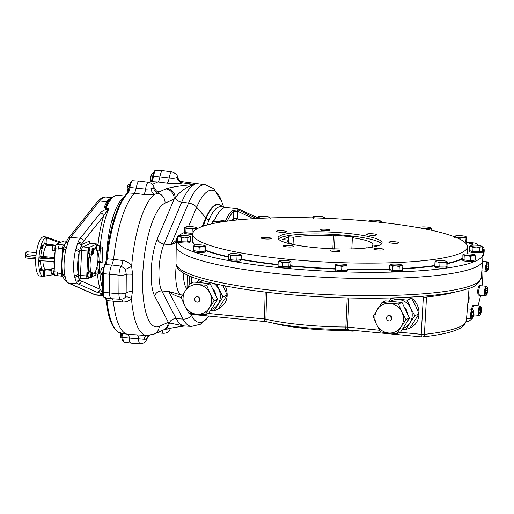 <?xml version="1.0" encoding="UTF-8"?>
<svg xmlns="http://www.w3.org/2000/svg" width="514" height="514" viewBox="0 0 514 514"><rect width="100%" height="100%" fill="white"/><g stroke="black" fill="none" stroke-linecap="round" stroke-linejoin="round"><path stroke-width="0.77" d="M51.246 269.522L45.54 268.963L43.606 270.672L44.802 270.634L44.538 276.134L43.337 276.326A19.731 5.898 -84.4 0 1 43.015 276.326L39.938 276.024A19.731 5.898 -84.4 0 1 35.749 259.095A19.731 5.898 -84.4 0 1 43.786 236.755L46.858 237.057A19.731 5.898 -84.4 0 1 48.29 237.847M43.015 276.326A19.731 5.898 -84.4 0 1 38.762 261.555L38.968 257.199A19.731 5.898 -84.4 0 1 45.161 237.661L46.35 237.77L46.087 243.27L44.898 243.315L46.658 245.332L52.556 245.91M57.78 275.6L54.998 275.324A4.106 1.227 -84.4 0 1 54.124 271.803L55.21 248.77A4.106 1.227 -84.4 0 1 56.675 244.156L60.973 242.255L46.485 237.063L45.296 237.596M46.485 237.063L46.53 237.05A19.731 5.898 -84.4 0 1 46.858 237.057M67.816 242.46A3.155 1.915 30.2 0 0 65.561 243.083L66.075 242.081A3.155 2.255 24.2 0 1 68.561 240.963L65.837 249.566A3.155 1.144 -167.4 0 0 63.505 250.157L63.749 248.763A3.155 1.516 6.2 0 1 66.197 247.562M66.672 281.113A3.155 2.788 149.6 0 1 64.591 279.841L67.649 282.764A3.155 3 113.8 0 0 68.523 282.989A23.991 7.177 -84.4 0 1 66.672 281.113L66.043 280.098A3.155 2.512 145.3 0 1 64.154 279.16L64.591 279.841M63.749 248.911A3.155 1.516 6.2 0 1 63.749 248.763L64.43 244.857A1.895 1.78 66.1 0 1 63.575 244.992L64.79 244.452M55.21 248.77L58.512 249.091L58.551 248.159A3.155 0.944 -84.4 0 1 59.675 244.613L56.675 244.156M60.973 242.255L63.909 240.957A4.106 1.227 -84.4 0 1 64.121 240.918L66.518 241.15M102.999 293.796L96.709 292.119L78.115 283.927A23.991 7.177 -84.4 0 1 76.265 282.051L74.247 275.549A3.155 1.998 -9.3 0 0 78.154 273.827L78.25 275.356C78.475 277.714 78.88 279.025 79.471 279.288L82.793 278.196M75.43 250.504L78.154 241.901A3.155 2.255 24.2 0 1 81.546 244.606L79.175 252.078L78.154 273.827A20.836 6.232 -84.4 0 1 79.175 252.078A3.155 1.144 12.6 0 0 75.43 250.504A23.991 7.177 -84.4 0 0 74.247 275.549M63.505 250.157C61.776 258.336 61.423 265.982 62.445 273.101A3.155 1.998 170.7 0 0 64.655 274.611L66.043 280.098M100.442 212.918C101.611 211.357 103.796 210.053 106.996 209.005A3.155 1.285 76.5 0 1 107.689 209.853L103.552 216.105A3.155 2.737 38.5 0 0 100.442 212.918L80.268 238.265L70.675 237.327L99.594 200.993A49.248 14.726 -84.4 0 1 106.18 197.08C103.789 196.432 100.808 198.044 97.236 201.918A3.155 2.737 38.5 0 1 99.594 200.993L106.79 201.7L104.258 207.11L105.601 208.864A1.895 0.565 95.6 0 0 105.788 208.536L105.614 206.551A1.895 1.728 9.6 0 1 104.258 207.11M102.37 295.428L100.166 293.899A1.895 1.883 156 0 1 101.464 294.657L101.766 293.835L102.485 293.905M102.466 293.745L100.166 293.899M58.21 275.742A3.155 0.944 -84.4 0 1 58.05 275.767L61.943 276.153L62.862 276.648L62.58 273.795M63.479 247.568A2.621 0.784 95.6 0 0 63.929 247.215M59.656 242.807L46.35 237.77M76.265 282.051A3.155 2.788 -30.4 0 0 79.901 279.475A20.836 6.232 -84.4 0 0 81.514 281.107A3.155 3 -66.2 0 1 78.115 283.927L68.523 282.989L95.174 294.728A49.248 14.726 -84.4 0 0 96.581 295.1L94.3 294.496A3.155 3 -66.2 0 0 95.174 294.728L101.978 295.389M75.866 281.062A3.155 2.769 -10.6 0 0 79.471 279.288A1.895 1.78 66.1 0 1 80.441 278.138L81.135 278.029A3.155 0.944 -84.4 0 1 80.46 275.324L81.636 250.421A3.155 0.944 -84.4 0 1 82.76 246.874A1.895 1.78 66.1 0 1 81.077 245.242A3.155 2.165 11.4 0 0 77.64 243.424M74.671 277.2A3.155 2.05 -21.4 0 0 78.25 275.356L86.757 275.941A3.155 0.944 95.6 0 0 87.425 278.646A3.155 0.944 95.6 0 0 87.592 278.62L90.625 277.277M76.021 248.525A3.155 1.259 22.5 0 1 79.426 250.446L87.933 251.031L86.757 275.941M64.848 276.243A3.155 2.307 178.2 0 1 62.56 274.11L62.567 274.727M100.031 261.118L97.776 262.05M97.487 251.43A5.056 1.51 -84.4 0 1 97.981 258.471M100.455 248.68L102.89 247.016A52.087 15.581 -84.4 0 0 102.157 262.635L99.87 261.131M96.664 268.867L96.709 267.974M97.448 252.329L97.519 250.806M106.424 258.176A52.087 15.581 -84.4 0 1 123.649 197.646M92.025 276.654L95.411 275.157A3.155 0.944 95.6 0 0 96.163 273.891M97.705 245.75A3.155 0.944 95.6 0 0 97.043 243.996A3.155 0.944 95.6 0 0 96.876 244.028L89.057 247.491A3.155 0.944 95.6 0 0 87.933 251.031M95.591 249.014A2.621 0.784 -84.4 0 1 96.664 245.551L97.416 245.628A2.621 0.784 -84.4 0 1 97.615 245.737M96.028 273.878A2.621 0.784 -84.4 0 1 95.816 273.956L95.064 273.878A2.621 0.784 -84.4 0 1 94.57 272.96M89.86 253.98A2.621 0.784 -84.4 0 1 89.642 254.051L88.896 253.98A2.621 0.784 -84.4 0 1 88.369 251.295A2.621 0.784 -84.4 0 1 89.404 248.763L90.156 248.84A2.621 0.784 -84.4 0 1 90.355 248.956M88.768 277.091A2.621 0.784 -84.4 0 1 88.556 277.168L87.804 277.091A2.621 0.784 -84.4 0 1 87.258 274.63A2.621 0.784 -84.4 0 1 88.183 271.9A2.621 0.784 -84.4 0 1 88.312 271.88L89.063 271.951A2.621 0.784 -84.4 0 1 89.263 272.067M106.97 253.325A2.525 0.758 95.6 0 0 106.642 256.139M115.007 216.221L113.748 216.098A2.525 0.758 95.6 0 0 112.855 217.775A2.525 0.758 95.6 0 0 112.862 220.615A2.525 0.758 95.6 0 0 113.253 221.123L113.453 221.142M105.601 208.864L108.788 208.832L107.689 209.853M96.709 292.119A3.155 3 -66.2 0 0 100.102 289.292L102.389 292.286M96.375 249.675A2.621 0.784 -84.4 0 1 96.581 246.964A2.621 0.784 -84.4 0 1 97.416 245.628M95.816 273.956A2.621 0.784 -84.4 0 1 95.251 271.874M89.642 254.051A2.621 0.784 -84.4 0 1 89.121 251.372A2.621 0.784 -84.4 0 1 90.156 248.84M88.556 277.168A2.621 0.784 -84.4 0 1 88.01 274.701A2.621 0.784 -84.4 0 1 88.928 271.977A2.621 0.784 -84.4 0 1 89.063 271.951M111.461 197.909L109.816 199.4A49.8 14.893 95.6 0 0 108.043 201.321L105.614 206.551A51.529 15.414 -84.4 0 1 111.461 197.909C113.98 195.86 116.106 195.012 117.847 195.371A52.087 15.581 -84.4 0 0 105.788 208.536L108.788 208.832A52.087 15.581 -84.4 0 0 100.262 246.058M101.566 294.843L101.92 295.312A51.529 15.414 -84.4 0 1 101.464 294.657L101.554 294.818M58.05 275.767A3.155 0.944 -84.4 0 1 57.382 273.062L57.42 272.124L54.124 271.803M44.538 276.134L54.368 274.527M100.564 246.457A2.21 0.662 95.6 0 0 99.517 248.294A2.21 0.662 95.6 0 0 100.057 250.703A2.21 0.662 95.6 0 0 100.159 250.633A2.21 0.662 95.6 0 0 100.815 248.59A2.21 0.662 95.6 0 0 100.564 246.457L100.326 246.135A2.525 0.758 95.6 0 0 100.102 245.981L97.403 245.718A2.525 0.758 95.6 0 0 97.275 245.743A2.525 0.758 95.6 0 0 96.414 249.727M95.283 271.816A2.525 0.758 95.6 0 0 95.822 273.859L98.521 274.123A2.525 0.758 95.6 0 0 98.772 274.02L99.067 273.75A2.21 0.662 95.6 0 0 99.722 271.707A2.21 0.662 95.6 0 0 99.478 269.574A2.21 0.662 95.6 0 0 98.38 271.945A2.21 0.662 95.6 0 0 99.067 273.75M93.31 249.669L93.066 249.348A2.525 0.758 95.6 0 0 92.841 249.194L90.143 248.93A2.525 0.758 95.6 0 0 89.115 251.789A2.525 0.758 95.6 0 0 89.654 253.961L92.353 254.224A2.525 0.758 95.6 0 0 92.597 254.122L92.899 253.845A2.21 0.662 95.6 0 0 93.58 251.436A2.21 0.662 95.6 0 0 93.31 249.669A2.21 0.662 95.6 0 0 92.237 251.674A2.21 0.662 95.6 0 0 92.899 253.845M92.218 272.786L91.974 272.459A2.525 0.758 95.6 0 0 91.755 272.311L89.057 272.047A2.525 0.758 95.6 0 0 88.055 274.482A2.525 0.758 95.6 0 0 88.562 277.072L91.261 277.335A2.525 0.758 95.6 0 0 91.389 277.316A2.525 0.758 95.6 0 0 91.511 277.232L91.807 276.962A2.21 0.662 95.6 0 0 92.462 274.919A2.21 0.662 95.6 0 0 92.218 272.786A2.21 0.662 95.6 0 0 91.91 272.671A2.21 0.662 95.6 0 0 91.119 275.318A2.21 0.662 95.6 0 0 91.807 276.962M91.106 272.247A12.625 3.778 -84.4 0 1 90.123 263.232A12.625 3.778 -84.4 0 1 91.608 254.154M93.477 250.061A12.625 3.778 -84.4 0 1 95.263 248.93A12.625 3.778 -84.4 0 1 97.788 261.864A12.625 3.778 -84.4 0 1 92.803 274.065A12.625 3.778 -84.4 0 1 92.494 273.994M52.91 250.324A2.525 0.758 -84.4 0 1 52.781 250.35A2.525 0.758 -84.4 0 1 52.556 250.196A2.525 0.758 -84.4 0 1 52.274 247.761A2.525 0.758 -84.4 0 1 53.026 245.422A2.525 0.758 -84.4 0 1 53.141 245.345A2.525 0.758 -84.4 0 1 53.27 245.319L55.763 245.563A2.621 0.784 95.6 0 0 54.979 247.716A2.621 0.784 95.6 0 0 55.133 250.376M54.773 258.105L53.752 258.985L54.214 258.902M54.516 258.696A0.944 0.893 66.1 0 1 54.42 258.69L39.867 258.201L38.987 257.488M54.24 269.368A2.621 0.784 95.6 0 0 53.822 271.572A2.621 0.784 95.6 0 0 54.195 273.724M38.807 261.285L39.751 260.688L53.636 261.478L54.568 262.468M40.368 269.702A1.658 0.495 -84.4 0 1 41.043 267.826A1.658 0.495 -84.4 0 1 41.371 269.522A1.658 0.495 -84.4 0 1 40.715 271.129A1.658 0.495 -84.4 0 1 40.368 269.702M39.289 260.771L39.751 260.688M43.337 276.326L43.606 270.672A14.045 4.202 -84.4 0 1 40.535 260.771A0.944 0.893 66.1 0 1 40.535 260.733M39.867 258.201L41.595 257.437A0.944 0.893 66.1 0 1 40.741 256.415A14.045 4.202 -84.4 0 1 44.898 243.315L45.161 237.661M41.428 247.253A1.658 0.495 -84.4 0 1 42.103 245.377A1.658 0.495 -84.4 0 1 42.431 247.073A1.658 0.495 -84.4 0 1 41.775 248.673A1.658 0.495 -84.4 0 1 41.428 247.253M100.102 245.981A2.525 0.758 95.6 0 0 99.973 246.007A2.525 0.758 95.6 0 0 99.086 248.635A2.525 0.758 95.6 0 0 99.613 251.012A2.525 0.758 95.6 0 0 99.742 250.986A2.525 0.758 95.6 0 0 99.857 250.909L100.159 250.633M99.478 269.574L99.234 269.246A2.525 0.758 95.6 0 0 99.016 269.098A2.525 0.758 95.6 0 0 97.981 271.957A2.525 0.758 95.6 0 0 98.521 274.123M92.841 249.194A2.525 0.758 95.6 0 0 91.813 252.059A2.525 0.758 95.6 0 0 92.353 254.224M91.755 272.311A2.525 0.758 95.6 0 0 91.627 272.33A2.525 0.758 95.6 0 0 90.74 274.958A2.525 0.758 95.6 0 0 91.261 277.335M41.595 257.437L53.816 258.471L54.143 257.565L43.118 256.486L40.741 256.415L38.968 257.199M60.286 242.203A2.525 0.758 -84.4 0 1 60.53 242.107L61.166 242.171M54.182 273.705L51.689 273.461A2.525 0.758 -84.4 0 1 51.464 273.313A2.525 0.758 -84.4 0 1 51.156 271.296A2.525 0.758 -84.4 0 1 51.933 268.539A2.525 0.758 -84.4 0 1 52.184 268.436L54.272 268.642M100.577 247.709L100.082 250.042L99.793 248.056L100.224 247.163L100.577 247.709L99.986 247.652M99.208 272.793L98.759 272.992L98.592 271.848L99.324 270.306L99.208 272.793L98.72 272.748M92.751 250.581L93.207 250.382L93.375 251.526L92.636 253.074L92.751 250.581M91.383 275.671L91.877 273.339L92.167 275.324L91.743 276.217L91.383 275.671M52.556 250.196L52.312 249.875A2.21 0.662 -84.4 0 1 52.068 247.742A2.21 0.662 -84.4 0 1 52.724 245.698A2.21 0.662 -84.4 0 1 52.826 245.628M51.464 273.313L51.227 272.985A2.21 0.662 -84.4 0 1 50.95 271.219A2.21 0.662 -84.4 0 1 51.631 268.809L51.933 268.539M99.748 249.072L100.513 249.149M98.694 271.373L99.491 271.45M92.571 251.449L93.375 251.526M92.597 252.824L93.085 252.875M91.646 273.827L92.237 273.885M91.402 275.247L92.167 275.324M127.922 334.325L137.219 334.897A6.316 1.748 -86.5 0 1 138.562 338.887A7.556 2.262 -84.4 0 0 140.206 343.667L130.974 343.101A7.89 2.358 -84.4 0 1 129.258 338.225C129.142 335.835 128.693 334.537 127.922 334.325A72.602 21.716 -84.4 0 1 113.363 301.41L112.515 298.775M120.572 299.264L123.488 298.762L125.352 297.253L126.148 292.974A6.316 1.773 -179.7 0 1 118.914 293.745A7.556 2.262 -84.4 0 0 120.572 299.264L111.332 298.705A7.89 2.358 -84.4 0 1 109.604 292.935L109.72 274.347A7.89 2.358 95.6 0 1 111.936 264.986L113.613 259.409L122.891 260.521C126.669 261.048 129.586 262.969 131.655 266.297L132.548 274.303L132.445 291.412L131.468 298.486C129.367 300.986 126.425 302.148 122.647 301.962L106.963 300.619A6.598 1.972 95.6 0 0 106.154 297.953M129.142 187.469L129.085 187.43C129.913 182.611 131.166 180.375 132.843 180.722A7.601 2.274 -84.4 0 0 129.933 187.443L129.085 187.43C127.819 194.112 127.742 191.985 127.254 193.251A1.266 1.137 -134.4 0 1 128.082 192.956A6.598 1.972 95.6 0 0 129.933 187.443L145.623 189.101A7.556 2.262 -84.4 0 1 148.578 182.316L139.41 181.076A7.89 2.358 95.6 0 0 136.338 188.047L134.572 193.315A72.602 21.716 95.6 0 0 113.613 259.409L106.424 258.715M152.452 184.327L157.862 181.93C158.762 181.391 159.436 179.733 159.899 176.97L169.177 178.062C173.167 178.519 175.794 178.307 177.054 177.42L177.606 177.279M179.123 181.262L182.464 182.849C179.739 183.858 174.631 183.954 167.121 183.138A6.316 1.703 97.4 0 0 169.177 178.062A7.556 2.262 -84.4 0 1 172.049 171.927L162.88 170.687A7.89 2.358 95.6 0 0 159.899 176.97L153.493 176.392A7.601 2.274 -84.4 0 1 156.314 170.333L162.559 170.719M226.95 207.643A50.565 15.124 95.6 0 0 226.378 207.527A50.565 15.124 95.6 0 0 214.589 220.108M203.396 226.083L206.14 218.257A3.155 2.172 -157.1 0 0 208.98 219.825L207.258 224.92M214.621 220.101A50.507 15.105 -84.4 0 1 226.096 207.56A50.507 15.105 -84.4 0 1 226.166 207.566M222.311 206.975A52.544 15.716 -84.4 0 0 206.14 218.257A6.316 4.35 -157.1 0 0 205.883 217.942L203.094 224.181A6.316 4.35 22.9 0 1 203.705 225.023A3.155 1.818 -166.3 0 0 204.533 225.717M176.488 240.166L170.873 244.895L188.554 203.049L181.705 202.195L164.024 244.047A6.316 4.35 22.9 0 1 157.38 238.824A35.093 10.498 95.6 0 0 154.682 296.051L168.354 322.297A9.47 8.911 66.1 0 1 163.195 330.078L163.786 329.853A9.47 8.661 71 0 0 169.324 322.927L184.34 326.043M176.392 242.306L170.873 244.895L164.024 244.047A28.784 8.609 -84.4 0 0 161.814 290.982A6.316 5.474 -27.5 0 0 154.682 296.051M181.153 294.927L168.676 291.432L161.814 290.982L176.212 318.629A71.401 21.357 95.6 0 0 184.674 325.985L191.51 326.403A71.15 21.28 -84.4 0 1 183.08 319.072L176.212 318.629A6.316 5.474 -27.5 0 0 169.324 322.927L168.354 322.297L159.244 326.332A9.47 8.911 66.1 0 1 154.084 334.113L163.195 330.078M182.573 295.312A6.316 4.716 -98.9 0 0 180.857 297.233C176.88 296.507 172.82 294.573 168.676 291.432L183.08 319.072A9.47 8.211 -27.5 0 0 191.561 315.583L192.577 314.465M181.429 297.323L180.857 297.233M155.973 190.681L159.276 191.851L158.139 193.225L154.47 194.356L143.836 194.478L134.572 193.315M159.244 326.332A62.464 18.684 95.6 0 1 142.796 273.294A62.464 18.684 95.6 0 1 165.052 203.126L174.169 199.091L175.235 197.614A9.47 8.667 -108.3 0 0 167.256 188.4C174.111 186.633 183.26 185.336 194.722 184.494L182.464 182.849A6.316 5.943 66.1 0 1 177.054 177.42M175.235 197.614C180.922 190.694 187.417 186.319 194.722 184.494A71.401 21.357 95.6 0 0 181.705 202.195A6.316 4.35 22.9 0 1 175.235 197.614M170.475 328.24L169.909 328.883L166.247 329.146M146.766 338.251L146.464 339.189L143.933 339.266L122.859 337.48A6.598 1.972 95.6 0 0 121.49 333.406M137.219 334.897L146.689 335.488A71.934 21.511 -84.4 0 1 131.468 298.486A6.316 3.495 -144.8 0 0 125.352 297.253M121.683 299.238A6.316 1.793 -86.7 0 1 122.647 301.962M132.445 291.412A6.316 2.448 176.2 0 0 126.148 292.974L126.258 274.386L125.512 269.31L121.188 266.156L111.936 264.986M109.604 292.935L118.914 293.745L119.023 275.157A7.556 2.262 -84.4 0 1 121.188 266.156A6.316 1.677 97 0 0 122.891 260.521M125.512 269.31A6.316 0.623 151.8 0 0 131.655 266.297A71.934 21.511 -84.4 0 1 154.47 194.356A6.316 3.791 -99.2 0 1 151.026 188.869L145.623 189.101A6.316 1.683 -82.9 0 1 143.836 194.478M156.532 191.067L156.333 190.938A6.316 5.937 123.1 0 0 159.276 191.851L165.926 188.908A9.47 8.911 -113.9 0 1 174.169 199.091L157.38 238.824M140.206 343.667C143.657 343.583 145.918 341.919 146.991 338.668L146.991 338.668C148.758 335.79 149.67 334.646 149.722 335.25M147.017 335.501A6.316 3.926 -89.7 0 0 143.933 339.266M151.026 188.869L153.596 187.899L153.879 187.372M111.024 298.615L104.824 297.773A7.601 2.274 -84.4 0 1 103.211 292.222L103.32 273.634L119.023 275.157A6.316 1.773 -179.7 0 0 126.258 274.386A6.316 1.06 -175.8 0 1 132.548 274.303M120.469 333.213A3.47 1.041 95.6 0 0 120.295 334.704L120.694 337.435L120.501 336.715L122.024 336.863M120.694 337.435L122.12 338.276M120.546 337.133A3.47 1.041 95.6 0 1 120.527 337.075A3.47 1.041 95.6 0 1 120.295 334.704L120.687 332.757M129.791 184.089L128.757 183.993L127.877 185.188A3.47 1.041 95.6 0 0 127.196 188.394L127.594 191.118L127.401 190.398L128.494 190.508M127.594 191.118L128.384 191.902M128.018 184.924A3.47 1.041 95.6 0 0 127.999 184.956L127.588 186.441L129.207 186.601M127.427 190.765L127.453 190.835A3.47 1.041 95.6 0 1 127.427 190.765A3.47 1.041 95.6 0 1 127.196 188.394L127.588 186.441M153.256 173.706L152.221 173.603L151.341 174.799A3.47 1.041 95.6 0 0 150.666 178.005L151.065 180.729L150.865 180.009L151.733 180.093M151.482 174.535A3.47 1.041 95.6 0 0 151.463 174.574L151.052 176.058L152.671 176.212M150.917 180.427A3.47 1.041 95.6 0 1 150.898 180.375A3.47 1.041 95.6 0 1 150.666 178.005L151.052 176.058M103.365 267.421L102.325 267.319L101.451 268.52A3.47 1.041 95.6 0 0 100.77 271.72L101.168 274.45L100.969 273.724L102.492 273.878M101.168 274.45L102.485 275.279M101.592 268.257A3.47 1.041 95.6 0 0 101.566 268.289L101.155 269.773L102.781 269.934M101.001 274.091L101.027 274.168A3.47 1.041 95.6 0 1 101.001 274.091A3.47 1.041 95.6 0 1 100.77 271.72L101.155 269.773M36.372 252.682L26.959 251.757A3.155 0.944 95.6 0 0 26.792 251.783A3.155 0.944 95.6 0 0 26.644 251.886A3.155 0.944 95.6 0 0 25.706 254.809A3.155 0.944 95.6 0 0 26.06 257.855A3.155 0.944 95.6 0 0 26.342 258.041L35.755 258.96M35.851 257.398L27.332 256.563A0.944 0.893 66.1 0 1 26.991 254.764L36.031 255.381M26.991 254.764A0.944 0.893 66.1 0 1 27.422 254.693L36.019 255.542M26.323 252.207A2.686 0.803 95.6 0 0 26.195 252.297A2.686 0.803 95.6 0 0 25.398 254.777A2.686 0.803 95.6 0 0 25.7 257.366L26.06 257.855M232.392 210.393L237.969 209.802A1.266 0.373 95.5 0 0 237.545 211.17L233.587 211.678A1.266 1.15 -130 0 0 232.392 210.393A50.507 15.105 -84.4 0 0 225.312 221.393M239.306 209.269A1.266 0.385 95.6 0 0 239.248 209.249A1.266 0.385 95.6 0 0 239.196 209.256L236.427 208.607A50.507 15.105 -84.4 0 1 237.005 208.626L226.244 207.572A50.507 15.105 95.6 0 0 214.653 220.101M237.14 208.941A1.266 1.201 -91.7 0 0 236.427 208.607M257.173 217.615L239.595 209.365A50.436 15.086 95.6 0 0 238.367 209.911L256.377 218.508M481.959 251.038A153.416 24.396 -177.3 0 1 483.006 254.128L482.71 260.354A153.416 24.396 -177.3 0 1 482.704 260.489A153.416 24.396 -177.3 0 1 281.948 274.161A153.416 24.396 -177.3 0 1 176.218 246.033A153.416 24.396 -177.3 0 1 176.218 245.898L176.514 239.672A153.416 24.396 -177.3 0 1 177.574 237.031M274.399 323.402A64.083 10.19 2.7 0 0 354.14 330.29M273.397 322.908L273.634 323.28M273.666 323.306L273.66 323.3A2.05 0.328 2.7 0 0 273.666 323.306A2.05 0.328 2.7 0 0 275.003 323.589L273.885 323.293M349.931 330.74A2.05 0.328 2.7 0 0 349.976 330.778L349.655 330.393M349.642 330.573L351.229 330.926L351.255 330.361M351.229 330.926L353.542 330.952L353.574 330.303M349.976 330.778A2.05 0.328 2.7 0 0 350.426 330.926A2.05 0.328 2.7 0 0 352.373 331.119A2.05 0.328 2.7 0 0 353.902 330.971L354.274 330.63L353.542 330.952M354.274 330.63L354.294 330.303M348.434 329.686A3.155 0.944 -84.4 0 1 348.274 329.712A3.155 0.944 -84.4 0 1 347.599 327.116L345.851 327.026L347.207 297.895M400.123 332.256L421.223 334.325A3.155 0.944 95.6 0 0 421.898 336.927L345.074 329.551A3.155 0.784 90.3 0 0 345.851 327.026A79.021 12.567 -177.3 0 1 265.911 319.194L264.466 318.969A3.155 0.944 95.6 0 0 265.14 321.571L267.608 321.944A3.155 2.384 -76.6 0 1 265.911 319.194L266.618 292.248M471.242 244.015A39.456 11.803 -84.4 0 1 474.409 242.981A39.456 11.803 -84.4 0 1 477.891 245.313M482.922 270.942A39.456 11.803 -84.4 0 1 482.042 285.88M480.59 295.248A39.456 11.803 -84.4 0 1 477.962 305.759M474.236 314.909A39.456 11.803 -84.4 0 1 473.195 316.682M471.653 318.802A39.456 11.803 -84.4 0 1 466.712 321.52A39.456 11.803 -84.4 0 1 466.269 321.449M426.517 297.034L424.41 334.351A3.155 2.197 83.7 0 1 422.553 336.921C441.012 334.929 453.785 331.909 460.865 327.868L464.328 325.124L466.384 320.652A139.949 22.256 -177.3 0 1 424.41 334.351A3.155 0.623 -176.7 0 1 421.223 334.325L423.35 297.008A3.155 0.623 -176.7 0 0 426.517 297.034A141.279 22.468 2.7 0 0 456.284 291.746M408.649 328.478L409.896 327.996C422.129 323.242 422.026 303.215 409.735 297.15M408.733 328.446A17.36 16.332 -113.9 0 0 409.941 327.977M390.434 301.339A14.996 14.109 66.1 0 1 398.665 299.501A14.996 14.109 66.1 0 1 410.647 308.104A14.996 14.109 66.1 0 1 409.954 322.888L405.906 329.699L410.063 327.855L418.981 313.874L415.633 305.894L411.457 298.281L404.794 297.407M405.906 329.699L402.237 329.48M411.457 298.281L407.3 300.125L410.647 308.104L414.824 315.712L409.954 322.888A14.996 14.109 66.1 0 1 402.905 328.44M404.152 306.929A10.1 9.503 66.1 0 1 407.544 313.964M388.976 301.191L390.858 298.512L407.3 300.125M392.266 297.889L390.858 298.512M418.981 313.874L414.824 315.712M382.063 302.405L389.869 303.395A14.996 14.109 -113.9 0 0 377.186 309.582A14.996 14.109 66.1 0 0 376.486 324.366A14.996 14.109 66.1 0 0 388.475 332.969L380.662 331.98L376.486 324.366L373.138 316.386L382.063 302.405L385.558 300.857L401.999 302.47L409.523 318.063L400.605 332.044L397.11 333.592L401.151 326.782A14.996 14.109 66.1 0 1 388.475 332.969L397.11 333.592M398.504 304.018L401.852 311.998A14.996 14.109 66.1 0 0 389.869 303.395L398.504 304.018L401.999 302.47M406.028 319.612L401.151 326.782A14.996 14.109 66.1 0 0 401.852 311.998L406.028 319.612L409.523 318.063M389.04 320.909A2.763 2.596 66.1 0 1 388.051 315.654A2.763 2.596 66.1 0 1 391.546 317.132A2.763 2.596 66.1 0 1 389.04 320.909M391.79 318.487A2.763 2.596 66.1 0 1 390.704 316.039M216.786 309.691L218.032 309.203C226.937 303.947 229.34 296.18 225.241 285.912M216.869 309.653A17.36 16.332 -113.9 0 0 218.077 309.184M210.374 310.687L214.042 310.906L218.199 309.062L227.117 295.081L222.954 285.456M215.681 295.171A10.1 9.503 -113.9 0 0 212.288 288.136M211.042 309.646A14.996 14.109 -113.9 0 0 218.09 304.095A14.996 14.109 -113.9 0 0 218.784 289.311A14.996 14.109 -113.9 0 0 213.991 283.503M203.454 280.792A14.996 14.109 -113.9 0 0 198.571 282.546M190.199 283.612L193.694 282.064L210.136 283.677L217.66 299.27L208.742 313.251L205.247 314.799L196.611 314.176A14.996 14.109 66.1 0 1 184.622 305.579L181.275 297.6L185.323 290.789L190.199 283.612L198.006 284.602A14.996 14.109 -113.9 0 0 185.323 290.789A14.996 14.109 66.1 0 0 184.622 305.579L188.805 313.187L196.611 314.176A14.996 14.109 66.1 0 0 209.288 307.989L205.247 314.799M197.177 302.116A2.763 2.596 66.1 0 1 196.187 296.867A2.763 2.596 66.1 0 1 199.683 298.338A2.763 2.596 66.1 0 1 197.177 302.116M214.165 300.818L209.988 293.205L206.641 285.225L198.006 284.602A14.996 14.109 66.1 0 1 209.988 293.205A14.996 14.109 66.1 0 1 209.288 307.989L214.165 300.818L217.66 299.27M199.927 299.694A2.763 2.596 66.1 0 1 198.841 297.246M206.641 285.225L210.136 283.677M216.49 284.075L222.96 296.925L214.042 310.906M197.113 282.404L198.995 279.719L200.627 279.963M222.96 296.925L227.117 295.081M198.995 279.719L199.342 279.565M189.126 285.129L189.274 275.902M481.033 285.778A4.844 1.452 95.6 0 0 480.738 285.636L479.716 285.54A4.844 1.452 95.6 0 0 477.744 291.027A4.844 1.452 95.6 0 0 478.772 295.184L479.793 295.287A4.844 1.452 95.6 0 0 480.108 295.203M474.795 305.451A4.844 1.452 95.6 0 0 474.499 305.31L473.478 305.207A4.844 1.452 95.6 0 0 472.103 307.121A4.844 1.452 95.6 0 0 471.634 309.287M239.672 209.371L239.595 209.365A1.266 1.195 -107.7 0 0 239.196 209.256A50.507 15.105 95.6 0 0 237.969 209.802A1.266 1.182 -119.4 0 1 238.367 209.911L237.545 211.17L237.378 218.617L238.779 219.812M236.125 220.082A3.155 0.553 130.4 0 0 237.378 218.617A3.155 0.366 -178.6 0 0 233.414 218.758L233.587 211.678A49.286 14.739 95.6 0 0 227.239 221.129M480.738 285.636A4.844 1.452 95.6 0 0 478.759 291.123A4.844 1.452 95.6 0 0 479.793 295.287M474.499 305.31A4.844 1.452 95.6 0 0 473.124 307.224A4.844 1.452 95.6 0 0 472.649 309.409M238.393 209.924L237.564 211.177L253.299 218.688M486.263 295.267L485.961 295.537A4.735 1.413 -84.4 0 1 485.499 295.73L479.8 295.171A4.735 1.413 -84.4 0 1 478.817 290.718A4.735 1.413 -84.4 0 1 480.481 285.79A4.735 1.413 -84.4 0 1 480.725 285.752L486.417 286.304A4.735 1.413 -84.4 0 1 486.842 286.587L487.079 286.915A4.42 1.324 -84.4 0 1 487.574 291.175A4.42 1.324 -84.4 0 1 486.263 295.267A4.42 1.324 -84.4 0 1 484.875 291.984A4.42 1.324 -84.4 0 1 486.462 286.69A4.42 1.324 -84.4 0 1 487.079 286.915M472.681 309.428A4.735 1.413 -84.4 0 1 474.486 305.419L480.179 305.978A4.735 1.413 -84.4 0 1 480.603 306.26L480.841 306.582A4.42 1.324 -84.4 0 1 481.136 307.211A4.42 1.324 -84.4 0 1 481.258 311.503A4.42 1.324 -84.4 0 1 480.025 314.934A4.42 1.324 -84.4 0 1 478.707 310.591A4.42 1.324 -84.4 0 1 480.841 306.582M482.389 247.324A4.735 1.413 -84.4 0 1 482.961 247.016A4.735 1.413 -84.4 0 1 483.378 247.298L483.623 247.619A4.42 1.324 -84.4 0 1 484.137 251.699A4.42 1.324 -84.4 0 1 482.922 255.85M485.499 295.73A4.735 1.413 -84.4 0 1 484.516 291.277A4.735 1.413 -84.4 0 1 486.18 286.349A4.735 1.413 -84.4 0 1 486.417 286.304M487.413 270.846L487.111 271.116A4.735 1.413 -84.4 0 1 486.649 271.308A4.735 1.413 -84.4 0 1 485.646 268.636A4.735 1.413 -84.4 0 1 486.231 263.753A4.735 1.413 -84.4 0 1 487.574 261.883A4.735 1.413 -84.4 0 1 487.992 262.166L488.229 262.493A4.42 1.324 -84.4 0 1 488.724 266.753A4.42 1.324 -84.4 0 1 487.413 270.846A4.42 1.324 -84.4 0 1 486.096 269.137A4.42 1.324 -84.4 0 1 486.585 263.971A4.42 1.324 -84.4 0 1 488.229 262.493M472.353 318.333L472.051 318.603A4.735 1.413 -84.4 0 1 471.589 318.796A4.735 1.413 -84.4 0 1 470.638 313.945A4.735 1.413 -84.4 0 1 472.514 309.37A4.735 1.413 -84.4 0 1 472.931 309.653L473.169 309.981A4.42 1.324 -84.4 0 1 473.715 313.508A4.42 1.324 -84.4 0 1 472.353 318.333A4.42 1.324 -84.4 0 1 471.036 313.983A4.42 1.324 -84.4 0 1 473.169 309.981M480.025 314.934L479.723 315.21A4.735 1.413 -84.4 0 1 479.26 315.403A4.735 1.413 -84.4 0 1 478.309 310.552A4.735 1.413 -84.4 0 1 480.179 305.978M482.35 248.178A4.42 1.324 -84.4 0 1 483.623 247.619M468.562 295.113L468.498 295.03A4.42 1.324 -84.4 0 1 468.562 295.113A4.42 1.324 -84.4 0 1 468.562 301.898A4.42 1.324 -84.4 0 1 467.811 303.401M482.254 250.151L482.948 248.705L483.706 249.862L483.558 252.92L483.006 254.077M485.3 291.477L485.903 288.617L486.861 288.193L487.221 290.622L486.617 293.481L485.653 293.905L485.3 291.477M486.629 269.085L486.52 266.246L487.304 263.785L488.191 264.164L488.3 267.01L487.523 269.471L486.629 269.085M472.494 311.06L473.253 312.216L473.111 315.275L472.205 317.17L471.447 316.007L471.589 312.955L472.494 311.06M479.446 308.856L480.41 307.655L480.982 309.518L480.596 312.576L479.633 313.778L479.054 311.921L479.446 308.856M468.363 296.719L468.627 299.63L467.939 301.795M482.453 249.74L483.706 249.862M482.858 252.849L483.558 252.92M485.512 290.455L487.221 290.622M485.576 293.378L486.617 293.481M487.208 264.067L488.191 264.164M486.546 266.837L488.3 267.01M472 312.094L473.253 312.216M471.486 315.114L473.111 315.275M479.382 309.357L480.982 309.518M479.221 312.441L480.596 312.576M468.125 299.578L468.627 299.63M483.006 254.128A153.416 24.396 -177.3 0 1 282.237 267.935A153.416 24.396 -177.3 0 1 176.514 239.672M178.866 235.701A153.416 24.396 -177.3 0 1 184.539 232.424M197.1 228.569A153.416 24.396 -177.3 0 1 197.742 228.428M466.371 242.107A153.416 24.396 -177.3 0 1 473.709 245.133M334.974 269.317A6.155 0.977 2.7 0 0 335.648 269.805L335.282 269.034A6.155 0.977 2.7 0 0 334.974 269.317L334.929 270.377A6.155 0.977 2.7 0 0 342.337 271.681A6.155 0.977 2.7 0 0 347.226 270.955L347.271 269.895A6.155 0.977 2.7 0 0 347.072 269.632M278.28 265.899L278.241 266.689A6.155 0.977 2.7 0 0 283.253 267.89A6.155 0.977 2.7 0 0 290.538 267.274L290.59 266.213A6.155 0.977 2.7 0 0 290.571 266.13L289.106 266.779A6.155 0.977 2.7 0 0 290.59 266.213M435.474 266.303A6.155 0.977 2.7 0 0 439.065 266.959L434.78 266.175L434.76 266.882A6.155 0.977 2.7 0 0 439.129 268.025A6.155 0.977 2.7 0 0 446.056 267.942A6.155 0.977 2.7 0 0 447.058 267.46L447.109 266.4A6.155 0.977 2.7 0 0 446.974 266.181L446.107 266.888A6.155 0.977 2.7 0 0 447.109 266.4M389.933 269.458L389.888 270.441A6.155 0.977 2.7 0 0 393.146 271.463A6.155 0.977 2.7 0 0 399.506 271.7A6.155 0.977 2.7 0 0 402.186 271.026L402.231 270.113M177.78 240.822L177.735 241.708A6.155 0.977 2.7 0 0 177.87 241.921A6.155 0.977 2.7 0 0 184.494 243A6.155 0.977 2.7 0 0 190.032 242.287L190.084 241.272L188.034 241.856A6.155 0.977 2.7 0 0 190.077 241.272L190.469 241.156L190.668 236.986L189.274 236.896L187.835 237.802L187.642 241.972L182.014 241.779A6.155 0.977 2.7 0 0 186.73 241.94M184.558 231.923A6.155 0.977 2.7 0 0 185.644 232.54L184.667 231.756A6.155 0.977 2.7 0 0 184.558 231.923L184.507 232.983A6.155 0.977 2.7 0 0 192.724 234.294M228.512 258.889A6.155 0.977 2.7 0 0 230.099 259.628L228.524 258.844A6.155 0.977 2.7 0 0 228.512 258.889L228.467 259.949A6.155 0.977 2.7 0 0 231.249 260.906A6.155 0.977 2.7 0 0 237.519 261.234A6.155 0.977 2.7 0 0 240.764 260.527L240.803 259.711M193.566 249.817A6.155 0.977 2.7 0 0 193.219 250.119L193.174 251.173A6.155 0.977 2.7 0 0 194.241 251.783A6.155 0.977 2.7 0 0 201.109 252.483A6.155 0.977 2.7 0 0 205.471 251.757L205.516 250.697A6.155 0.977 2.7 0 0 205.163 250.344L204.913 251.089A6.155 0.977 2.7 0 0 205.516 250.697M469.526 250.626L469.488 251.507A6.155 0.977 2.7 0 0 469.5 251.597A6.155 0.977 2.7 0 0 475.848 252.792A6.155 0.977 2.7 0 0 481.785 252.091L481.83 251.07M462.761 259.172A6.155 0.977 2.7 0 0 463.846 259.788L462.87 259.005A6.155 0.977 2.7 0 0 462.761 259.172L462.709 260.232A6.155 0.977 2.7 0 0 468.267 261.472A6.155 0.977 2.7 0 0 474.904 260.983A6.155 0.977 2.7 0 0 475.007 260.81L475.045 260.084M465.588 243.051A6.155 0.977 2.7 0 0 466.346 242.621L466.397 241.561A6.155 0.977 2.7 0 0 466.044 241.207L465.793 241.953A6.155 0.977 2.7 0 0 466.397 241.561M287.487 259.21A137.476 21.864 -177.3 0 1 192.744 233.883A137.476 21.864 -177.3 0 1 331.1 218.521A137.476 21.864 -177.3 0 1 467.387 246.836A137.476 21.864 -177.3 0 1 287.487 259.21M373.241 233.838A4.999 0.797 -177.3 0 1 376.685 234.757A4.999 0.797 -177.3 0 1 371.654 235.316A4.999 0.797 -177.3 0 1 366.7 234.288A4.999 0.797 -177.3 0 1 373.241 233.838M329.866 230.426A4.999 0.797 -177.3 0 1 324.315 230.709A4.999 0.797 -177.3 0 1 320.126 229.726A4.999 0.797 -177.3 0 1 325.156 229.167A4.999 0.797 -177.3 0 1 330.11 230.195A4.999 0.797 -177.3 0 1 329.866 230.426M286.189 231.955A4.999 0.797 -177.3 0 1 280.638 232.238A4.999 0.797 -177.3 0 1 276.448 231.255A4.999 0.797 -177.3 0 1 281.479 230.696A4.999 0.797 -177.3 0 1 286.433 231.724A4.999 0.797 -177.3 0 1 286.189 231.955M267.794 237.532A4.999 0.797 -177.3 0 1 271.238 238.451A4.999 0.797 -177.3 0 1 266.213 239.01A4.999 0.797 -177.3 0 1 261.253 237.982A4.999 0.797 -177.3 0 1 267.794 237.532M289.992 245.512A4.999 0.797 -177.3 0 1 293.436 246.431A4.999 0.797 -177.3 0 1 288.405 246.99A4.999 0.797 -177.3 0 1 283.445 245.962A4.999 0.797 -177.3 0 1 289.992 245.512M336.567 250.074A4.999 0.797 -177.3 0 1 340.011 250.993A4.999 0.797 -177.3 0 1 334.98 251.552A4.999 0.797 -177.3 0 1 330.027 250.524A4.999 0.797 -177.3 0 1 336.567 250.074M380.244 248.545A4.999 0.797 -177.3 0 1 383.688 249.463A4.999 0.797 -177.3 0 1 378.657 250.022A4.999 0.797 -177.3 0 1 373.704 248.994A4.999 0.797 -177.3 0 1 380.244 248.545M395.433 241.818A4.999 0.797 -177.3 0 1 398.883 242.743A4.999 0.797 -177.3 0 1 393.852 243.302A4.999 0.797 -177.3 0 1 388.892 242.267A4.999 0.797 -177.3 0 1 395.433 241.818M313.932 247.504A52.087 8.282 -177.3 0 1 278.042 237.905A52.087 8.282 -177.3 0 1 330.457 232.084A52.087 8.282 -177.3 0 1 382.095 242.814A52.087 8.282 -177.3 0 1 313.932 247.504M381.594 243.88A52.087 8.282 2.7 0 0 346.095 235.399A52.087 8.282 2.7 0 0 278.44 239.016M464.611 242.165A6.155 0.977 2.7 0 0 464.926 242.12L464.579 242.133M465.793 241.953L464.926 242.12M466.288 236.896L466.044 241.207M465.941 237.924L463.043 237.526A5.68 0.906 2.7 0 0 466.14 236.909L465.742 242.094M460.094 238.13L457.37 237.217A5.68 0.906 2.7 0 0 463.043 237.526L460.094 238.13L460.043 239.267M454.601 237.307L454.8 236.292A5.68 0.906 2.7 0 0 457.37 237.217L455.423 237.185M466.14 236.909A5.68 0.906 2.7 0 0 465.935 236.607A5.68 0.906 2.7 0 0 463.564 235.984A5.68 0.906 2.7 0 0 457.897 235.675A5.68 0.906 2.7 0 0 455.031 236.093A5.68 0.906 2.7 0 0 454.8 236.292L454.954 236.279M431.593 228.82L429.486 228.614A5.68 0.906 2.7 0 0 430.636 227.837A5.68 0.906 2.7 0 0 430.526 227.773L431.593 228.82L431.529 230.272M423.504 228.614A5.68 0.906 2.7 0 0 424.134 228.672A5.68 0.906 2.7 0 0 429.486 228.614L427.333 229.417L423.658 228.646M430.526 227.773A5.68 0.906 2.7 0 0 426.215 226.989A5.68 0.906 2.7 0 0 420.863 227.04A5.68 0.906 2.7 0 0 419.739 227.323A5.68 0.906 2.7 0 0 419.822 227.882L418.711 227.843M419.739 227.323L418.936 227.715M470.946 260.482A6.155 0.977 2.7 0 0 474.461 260.142L470.265 260.547L464.9 260.02A6.155 0.977 2.7 0 0 469.398 260.463M464.9 260.02L463.846 259.788M475.341 255.908L472.925 255.644A5.68 0.906 2.7 0 0 474.685 254.86L475.341 255.908L475.142 260.071L474.461 260.142M462.87 259.005L462.876 254.687L463.577 254.726A5.68 0.906 2.7 0 0 467.367 255.574L464.232 255.766L464.033 259.936M470.464 256.377L467.367 255.574A5.68 0.906 2.7 0 0 472.925 255.644L470.464 256.377L470.265 260.547M464.232 255.766L463.577 254.726A5.68 0.906 2.7 0 1 463.692 254.282L462.876 254.687M474.685 254.86A5.68 0.906 2.7 0 0 474.595 254.796A5.68 0.906 2.7 0 0 470.888 254.012A5.68 0.906 2.7 0 0 465.337 253.948A5.68 0.906 2.7 0 0 463.692 254.282M479.78 251.661A6.155 0.977 2.7 0 0 481.824 251.076L479.389 251.77L473.767 251.584A6.155 0.977 2.7 0 0 478.483 251.744M469.667 250.665A6.155 0.977 2.7 0 0 472.34 251.41L469.147 250.524L469.346 246.354L470.785 245.448A5.68 0.906 2.7 0 0 470.464 245.563A5.68 0.906 2.7 0 0 471.222 246.367L469.346 246.354M473.767 251.584L472.34 251.41M481.451 246.135L482.415 246.791L482.216 250.96L481.824 251.076M482.415 246.791L481.027 246.694L479.588 247.607L479.389 251.77M479.588 247.607L476.343 246.996L473.053 247.382L472.854 251.552M473.053 247.382L471.222 246.367A5.68 0.906 2.7 0 0 476.343 246.996A5.68 0.906 2.7 0 0 481.027 246.694A5.68 0.906 2.7 0 0 481.367 246.077A5.68 0.906 2.7 0 0 480.584 245.776A5.68 0.906 2.7 0 0 475.463 245.152A5.68 0.906 2.7 0 0 470.785 245.448M268.893 217.955A5.68 0.906 2.7 0 0 269.214 217.338A5.68 0.906 2.7 0 0 268.809 217.159L270.274 218.193M257.135 218.463L257.18 217.48L258.69 217.512L260.155 218.546M257.18 217.48L258.311 216.824A5.68 0.906 2.7 0 0 258.69 217.512A5.68 0.906 2.7 0 0 262.847 218.187M268.809 217.159A5.68 0.906 2.7 0 0 264.055 216.445A5.68 0.906 2.7 0 0 258.992 216.625A5.68 0.906 2.7 0 0 258.311 216.824M225.036 221.335L224.457 221.322L225.029 221.431M221.926 221.9L220.769 221.836A5.68 0.906 2.7 0 0 224.457 221.322L224.252 221.547M212.571 223.629L212.674 221.463L215.186 221.412A5.68 0.906 2.7 0 0 220.769 221.836L217.64 222.626M212.674 221.463L213.297 220.474A5.68 0.906 2.7 0 0 215.186 221.412L217.653 222.369M224.457 221.322A5.68 0.906 2.7 0 0 224.342 220.904A5.68 0.906 2.7 0 0 222.568 220.377A5.68 0.906 2.7 0 0 216.992 219.96A5.68 0.906 2.7 0 0 213.438 220.39A5.68 0.906 2.7 0 0 213.297 220.474L213.875 220.487M381.786 221.662L380.797 221.618A5.68 0.906 2.7 0 0 380.861 221.091L381.786 221.662L381.748 222.459M377.674 222.022A5.68 0.906 2.7 0 0 380.797 221.618L379.756 222.562M380.861 221.091A5.68 0.906 2.7 0 0 379.621 220.673A5.68 0.906 2.7 0 0 374.224 220.146A5.68 0.906 2.7 0 0 370.003 220.557L368.962 221.508M370.003 220.557A5.68 0.906 2.7 0 0 369.958 220.577A5.68 0.906 2.7 0 0 370.433 221.296M323.068 218.18A5.68 0.906 2.7 0 0 324.373 217.589L324.604 218.623M324.373 217.589A5.68 0.906 2.7 0 0 324.173 217.409A5.68 0.906 2.7 0 0 321.16 216.696A5.68 0.906 2.7 0 0 315.506 216.51A5.68 0.906 2.7 0 0 313.277 216.895A5.68 0.906 2.7 0 0 313.052 217.21L313.283 218.244M312.775 217.178L312.743 217.852M313.052 217.21A5.68 0.906 2.7 0 0 314.998 217.917M193.219 250.119A6.155 0.977 2.7 0 0 193.534 250.446M199.83 251.404A6.155 0.977 2.7 0 0 204.052 251.256L199.021 251.436L194.292 250.729A6.155 0.977 2.7 0 0 198.256 251.32M194.292 250.729L193.527 250.614L194.074 245.416M204.913 251.089L204.052 251.256M205.407 246.033L205.163 250.344M199.021 251.436L199.214 247.266L202.163 246.662A5.68 0.906 2.7 0 0 205.259 246.045L204.861 251.23M199.214 247.266L196.496 246.354A5.68 0.906 2.7 0 0 202.163 246.662L205.06 247.061M205.259 246.045A5.68 0.906 2.7 0 0 205.054 245.743A5.68 0.906 2.7 0 0 202.689 245.12A5.68 0.906 2.7 0 0 197.016 244.812A5.68 0.906 2.7 0 0 194.151 245.229A5.68 0.906 2.7 0 0 193.919 245.429A5.68 0.906 2.7 0 0 196.496 246.354L193.72 246.444M237.436 260.18A6.155 0.977 2.7 0 0 240.513 259.75L236.845 260.264L231.3 259.846A6.155 0.977 2.7 0 0 235.945 260.2M228.524 258.844L228.415 254.526L229.443 254A5.68 0.906 2.7 0 0 229.533 254.565L228.415 254.526M231.3 259.846L230.099 259.628M236.845 260.264L237.038 256.094L239.196 255.297A5.68 0.906 2.7 0 0 240.346 254.514A5.68 0.906 2.7 0 0 240.237 254.456L241.304 255.497L241.105 259.666L240.513 259.75M237.038 256.094L233.844 255.355L230.6 255.612L230.4 259.776M230.6 255.612L229.533 254.565A5.68 0.906 2.7 0 0 233.844 255.355A5.68 0.906 2.7 0 0 239.196 255.297L241.304 255.497M240.237 254.456A5.68 0.906 2.7 0 0 235.926 253.672A5.68 0.906 2.7 0 0 230.574 253.723A5.68 0.906 2.7 0 0 229.443 254M192.744 233.234A6.155 0.977 2.7 0 0 192.84 233.234L186.698 232.771A6.155 0.977 2.7 0 0 191.195 233.215M184.667 231.756L184.674 227.439L185.374 227.477A5.68 0.906 2.7 0 0 189.171 228.325L192.262 229.128L192.063 233.298M186.698 232.771L185.644 232.54M197.138 228.659L194.722 228.396A5.68 0.906 2.7 0 0 196.483 227.612L197.132 228.762M185.83 232.688L186.029 228.518L189.171 228.325A5.68 0.906 2.7 0 0 194.722 228.396L192.262 229.128M186.029 228.518L185.374 227.477A5.68 0.906 2.7 0 1 185.49 227.034L184.674 227.439M196.483 227.612A5.68 0.906 2.7 0 0 196.393 227.548A5.68 0.906 2.7 0 0 192.686 226.764A5.68 0.906 2.7 0 0 187.135 226.7A5.68 0.906 2.7 0 0 185.49 227.034M177.915 240.86A6.155 0.977 2.7 0 0 180.594 241.606L177.401 240.719L177.6 236.549L179.033 235.643A5.68 0.906 2.7 0 0 178.718 235.759A5.68 0.906 2.7 0 0 179.476 236.562L177.6 236.549M182.014 241.779L180.594 241.606M188.034 241.856L187.642 241.972M189.705 236.331L190.668 236.986M181.108 241.753L181.301 237.584L184.597 237.192L187.835 237.802M181.301 237.584L179.476 236.562A5.68 0.906 2.7 0 0 184.597 237.192A5.68 0.906 2.7 0 0 189.274 236.896A5.68 0.906 2.7 0 0 189.615 236.273A5.68 0.906 2.7 0 0 188.837 235.971A5.68 0.906 2.7 0 0 183.716 235.348A5.68 0.906 2.7 0 0 179.033 235.643M393.422 270.435A6.155 0.977 2.7 0 0 398.144 270.692L392.51 270.383L389.959 269.464A6.155 0.977 2.7 0 0 392.098 270.236M399.551 270.64A6.155 0.977 2.7 0 0 402.134 270.133L398.144 270.692M389.959 269.464L389.541 269.317L389.74 265.147L390.871 264.498A5.68 0.906 2.7 0 0 391.25 265.179L389.74 265.147M402.828 265.86L401.068 265.719A5.68 0.906 2.7 0 0 401.768 265.012A5.68 0.906 2.7 0 0 401.37 264.826L402.828 265.86L402.635 270.03L402.134 270.133M399.256 266.573L396.005 265.892A5.68 0.906 2.7 0 0 401.068 265.719L399.256 266.573L399.057 270.743M392.709 266.213L391.25 265.179A5.68 0.906 2.7 0 0 396.005 265.892L392.709 266.213L392.51 270.383M401.37 264.826A5.68 0.906 2.7 0 0 396.609 264.112A5.68 0.906 2.7 0 0 391.552 264.292A5.68 0.906 2.7 0 0 390.871 264.498M440.62 267.074A6.155 0.977 2.7 0 0 445.079 267.029L439.065 266.959M446.107 266.888L445.079 267.029M447.334 261.877L446.762 261.864L447.334 261.877L446.974 266.181M446.133 262.853L443.068 262.384A5.68 0.906 2.7 0 0 446.762 261.864L446.133 262.853L445.94 267.023M439.952 262.917L437.491 261.96A5.68 0.906 2.7 0 0 443.068 262.384L439.952 262.917L439.759 267.081M434.979 262.005L435.602 261.022A5.68 0.906 2.7 0 0 437.491 261.96L434.979 262.005L434.78 266.175M446.762 261.864A5.68 0.906 2.7 0 0 446.64 261.446A5.68 0.906 2.7 0 0 444.873 260.926A5.68 0.906 2.7 0 0 439.29 260.502A5.68 0.906 2.7 0 0 435.743 260.932A5.68 0.906 2.7 0 0 435.602 261.022L436.18 261.035M278.639 265.982A6.155 0.977 2.7 0 0 281.8 266.689L278.029 265.847L278.222 261.677L279.263 260.726A5.68 0.906 2.7 0 0 279.224 260.746A5.68 0.906 2.7 0 0 280.438 261.665L278.222 261.677M283.298 266.837A6.155 0.977 2.7 0 0 287.93 266.888L281.8 266.689M289.106 266.779L287.93 266.888M288.823 266.901L289.016 262.731L290.057 261.78A5.68 0.906 2.7 0 0 290.121 261.26L291.053 261.832L290.571 266.13A137.791 21.916 -177.3 0 0 335.212 269.066M289.016 262.731L285.835 262.191L282.604 262.654L282.411 266.824M282.604 262.654L280.438 261.665A5.68 0.906 2.7 0 0 285.835 262.191A5.68 0.906 2.7 0 0 290.057 261.78L291.053 261.832M290.121 261.26A5.68 0.906 2.7 0 0 288.881 260.842A5.68 0.906 2.7 0 0 283.484 260.315A5.68 0.906 2.7 0 0 279.263 260.726M336.541 270.049A6.155 0.977 2.7 0 0 340.808 270.57L335.648 269.805M342.382 270.627A6.155 0.977 2.7 0 0 346.288 270.377L340.808 270.57M335.282 269.034L335.411 264.716M347.233 266.162L344.553 265.834A5.68 0.906 2.7 0 0 347.008 265.128L347.04 270.332L346.288 270.377M341.829 266.503L338.899 265.642A5.68 0.906 2.7 0 0 344.553 265.834L341.829 266.503L341.63 270.672M335.918 265.783L335.687 264.749A5.68 0.906 2.7 0 0 338.899 265.642L335.918 265.783L335.719 269.953M335.687 264.749A5.68 0.906 2.7 0 1 335.905 264.427A5.68 0.906 2.7 0 1 338.135 264.042A5.68 0.906 2.7 0 1 343.795 264.235A5.68 0.906 2.7 0 1 346.809 264.941A5.68 0.906 2.7 0 1 347.008 265.128L346.725 265.096M375.304 246.534L377.565 245.538L372.708 245.062A42.932 6.83 2.7 0 0 372.849 244.561A42.932 6.83 2.7 0 0 352.347 237.738L353.928 237.038L335.044 235.187L333.457 235.887A42.932 6.83 2.7 0 0 293.385 237.295L288.527 236.819L282.366 239.543L287.223 240.019A42.932 6.83 2.7 0 0 287.082 240.52A42.932 6.83 2.7 0 0 294.805 244.837M364.754 248.133A42.932 6.83 2.7 0 0 366.546 247.787L367.311 247.864M293.385 237.295L293.051 244.323M333.457 235.887L332.854 248.77M335.044 235.187L334.396 248.821M352.347 237.738L351.82 248.892M372.708 245.062L372.611 247.086M287.223 240.019L287.178 241.027M288.527 236.819L288.27 242.222M68.561 240.963A23.991 7.177 -84.4 0 1 70.675 237.327A3.155 2.737 38.5 0 0 68.323 238.252L97.236 201.918M63.742 248.847L62.451 248.538A3.155 0.944 -84.4 0 1 63.575 244.992L59.675 244.613M63.909 240.957L66.492 241.207M78.154 241.901A23.991 7.177 -84.4 0 1 80.268 238.265A3.155 2.737 38.5 0 1 83.384 241.451L103.552 216.105A53.983 16.146 -84.4 0 0 97.904 245.769M64.655 274.611A23.991 7.177 -84.4 0 1 65.837 249.566M111.287 198.063A49.248 14.726 95.6 0 0 106.79 201.7A1.895 1.638 38.5 0 0 108.043 201.321M61.943 276.153A3.155 0.944 -84.4 0 1 61.275 273.442L62.528 273.718M58.551 248.159L62.451 248.538L61.275 273.442L57.382 273.062M96.876 244.028L90.586 243.411A1.895 1.78 66.1 0 1 88.871 241.368L81.546 244.606A20.836 6.232 -84.4 0 1 83.384 241.451M97.519 274.026A53.983 16.146 -84.4 0 0 100.102 289.292L81.514 281.107M97.197 268.918A53.983 16.146 -84.4 0 1 97.107 266.303M99.774 261.163A53.983 16.146 -84.4 0 1 100.211 250.575M99.671 270.081A52.087 15.581 -84.4 0 1 99.459 262.371L102.157 262.635M97.731 262.455A1.895 0.572 179.9 0 1 99.459 262.371A1.895 0.565 95.6 0 0 99.324 261.363M100.725 246.804L102.89 247.016M102.408 288.058A52.087 15.581 -84.4 0 1 99.748 271.334M105.839 298.473A52.087 15.581 -84.4 0 1 104.785 297.767M102.813 295.569A52.087 15.581 -84.4 0 1 101.766 293.835A1.895 0.565 95.6 0 0 101.605 293.661M89.057 247.491L82.76 246.874L90.586 243.411A3.155 0.944 -84.4 0 1 90.747 243.379L89.944 243.218M94.313 248.84A12.94 3.868 95.6 0 0 92.835 248.558A12.94 3.868 95.6 0 0 92.07 249.123M89.674 254.057A12.94 3.868 95.6 0 0 89.089 271.957M88.871 241.368A5.05 1.51 -84.4 0 1 90.091 243.148M81.296 278.003A3.155 0.944 -84.4 0 1 81.135 278.029L87.425 278.646M95.263 248.93L93.766 248.782A12.625 3.778 95.6 0 0 93.124 248.898A12.625 3.778 95.6 0 0 92.668 249.181M90.111 254.006A12.625 3.778 95.6 0 0 88.62 263.084A12.625 3.778 95.6 0 0 89.609 272.099M54.143 257.565A12.156 3.637 -84.4 0 1 55.049 252.239M59.014 242.402L58.975 243.141M55.923 245.184L46.941 244.304L46.087 243.27M54.381 266.348A12.156 3.637 -84.4 0 1 53.951 261.607L53.951 261.549M44.802 270.634L45.74 269.773L51.053 270.293M40.535 260.771L38.762 261.555M42.79 257.392L43.118 256.486A12.156 3.637 -84.4 0 1 46.658 245.332L46.941 244.304M53.816 258.471L54.42 258.69M53.951 261.607L51.149 261.337M45.74 269.773L45.54 268.963A12.156 3.637 -84.4 0 1 42.932 260.868M134.527 193.36L128.082 192.956A72.313 21.627 95.6 0 0 107.208 258.78A6.598 1.972 95.6 0 1 105.46 264.62L111.904 265.031M222.556 207.007A52.948 15.838 -84.4 0 0 205.883 217.942L196.669 207.27A9.47 6.521 -157.1 0 0 188.554 203.049A71.15 21.28 -84.4 0 1 205.382 184.789L180.877 181.481M188.497 226.616L196.669 207.27A66.422 19.866 -84.4 0 1 221.855 201.841L213.728 188.651L205.382 184.789M208.909 316.065A66.422 19.866 -84.4 0 1 191.561 315.583L190.848 314.221M208.98 219.825A50.764 15.182 -84.4 0 1 220.981 206.795L226.378 207.527M203.094 224.181L202.098 226.539M186.788 288.547A21.864 6.541 -84.4 0 1 183.479 273.005M183.074 294.952L181.885 294.965A28.174 8.423 -84.4 0 1 176.251 265.185M167.121 183.138L157.862 181.93M167.256 188.4L165.926 188.908M169.909 328.883A6.316 5.943 66.1 0 1 170.089 328.317M102.556 273.185A1.266 0.353 0.3 0 0 102.492 273.3A1.266 0.353 0.3 0 0 103.32 273.634A7.601 2.274 -84.4 0 1 105.46 264.62A1.266 1.099 39.5 0 0 104.567 264.98C105.37 263.939 105.974 261.844 106.366 258.703C109.225 229.469 117.732 202.285 127.254 193.251M102.447 291.772A1.266 0.353 0.3 0 0 102.382 291.888A1.266 0.353 0.3 0 0 103.211 292.222L109.604 292.922M121.458 333.406L127.061 334.158L121.394 333.393A72.313 21.627 95.6 0 0 121.458 333.406M106.963 300.619A72.313 21.627 95.6 0 0 121.394 333.393C113.337 331.292 108.248 320.19 106.128 300.073A1.266 0.687 -6.1 0 0 106.963 300.619M130.665 343.011L124.465 342.17A7.601 2.274 -84.4 0 1 122.859 337.48A1.266 0.488 -2 0 1 122.03 337.049L121.253 333.323M149.356 182.47L151.36 181.583L157.766 181.975M149.15 182.419L150.833 181.673A1.266 1.189 -113.9 0 1 151.36 181.583A6.598 1.972 95.6 0 0 153.493 176.392L152.684 176.527M170.462 328.273C169.382 331.53 167.121 333.194 163.677 333.278A7.556 2.262 -84.4 0 1 162.206 330.515M165.052 203.126A9.47 8.911 -113.9 0 0 158.139 193.225A6.316 5.943 -113.9 0 1 153.596 187.899M106.18 299.823A1.266 0.687 -6.1 0 0 106.128 300.073L105.428 297.548M122.094 336.888A1.266 0.488 -2 0 0 122.03 337.049C121.728 339.362 122.538 341.071 124.465 342.17M149.388 335.411A6.316 5.943 -113.9 0 0 146.464 339.189M482.704 260.489L481.277 277.688A152.806 24.299 -177.3 0 1 327.508 294.631A152.806 24.299 -177.3 0 1 176.013 263.29L176.218 246.033M348.948 297.94L347.599 327.116L379.634 330.251M208.26 313.463L264.466 318.969L265.179 292.08M190.964 313.508A3.155 0.944 95.6 0 0 191.51 314.362L265.14 321.571M191.51 314.362A3.155 3.155 0 0 1 189.589 313.45L189.428 313.283A3.155 3.071 135 0 0 191.375 314.311M418.794 296.559L423.35 297.008M191.394 276.783L191.292 283.13M233.883 220.32A3.155 2.853 -132.7 0 1 233.414 218.758A42.276 12.644 95.6 0 0 231.788 220.557M278.074 264.851A137.791 21.916 -177.3 0 1 241.111 259.602M228.3 257.058A137.791 21.916 -177.3 0 1 205.504 250.62M194.825 245.024A137.791 21.916 -177.3 0 1 192.506 238.939M467.149 251.892A137.791 21.916 -177.3 0 1 467.342 253.852M462.684 258.703A137.791 21.916 -177.3 0 1 447.251 263.727M434.793 265.905A137.791 21.916 -177.3 0 1 402.687 268.854M389.766 269.4A137.791 21.916 -177.3 0 1 347.079 269.458M278.093 264.485A137.476 21.864 -177.3 0 1 241.124 259.229M228.312 256.672A137.476 21.864 -177.3 0 1 205.221 250.08M195.41 244.934A137.476 21.864 -177.3 0 1 192.454 240.109L192.744 233.883M467.387 246.836L467.097 253.061A137.476 21.864 -177.3 0 1 466.969 253.858M462.709 258.189A137.476 21.864 -177.3 0 1 447.27 263.316M434.812 265.513A137.476 21.864 -177.3 0 1 402.706 268.481M389.554 269.04A137.476 21.864 -177.3 0 1 347.098 269.092M335.224 268.706A137.476 21.864 -177.3 0 1 290.866 265.789M66.075 242.081L68.323 238.252M94.3 294.496L67.649 282.764M111.776 197.627L106.18 197.08M102.177 295.646L96.581 295.1M65.561 243.083L64.462 245.172M62.445 273.101L62.56 274.11M62.695 276.069L64.154 279.16M124.799 196.052L117.847 195.371M97.043 243.996L90.747 243.379M101.92 295.312L105.871 298.589M99.613 251.012L96.96 250.748M99.016 269.098L96.459 268.848M52.781 250.35L55.126 250.575M208.941 316.065L200.447 324.238L191.51 326.403M223.712 207.168L221.855 201.841M181.885 294.965L181.172 294.927M172.049 171.927C175.788 173.417 177.638 175.203 177.6 177.279C179.514 181.834 179.707 180.33 180.125 181.063L181.288 181.641M132.843 180.722L139.088 181.108M163.677 333.278L156.905 332.86M184.841 325.979C175.313 327.232 168.29 328.523 163.786 329.853M146.689 335.488L154.084 334.113M104.824 297.773C103.006 297.021 102.196 295.055 102.382 291.888L102.492 273.3L104.567 264.98M150.82 181.686C151.257 180.665 151.392 182.38 152.632 176.456C153.538 171.837 154.765 169.793 156.314 170.333M156.333 190.938L154.123 187.604C153.41 184.674 151.559 182.913 148.578 182.316M26.195 252.297L26.644 251.886M257.18 217.589L239.665 209.365A1.266 1.266 0 0 0 239.248 209.249L236.826 208.896M239.081 209.237L237.005 208.626M267.608 321.944C288.688 326.641 314.51 329.172 345.074 329.551M474.409 242.981L466.686 242.222M466.712 321.52L466.262 321.475M421.898 336.927A3.155 3.155 0 0 0 422.553 336.921M466.384 320.652L469.064 288.251M187.025 288.181L187.186 274.958M481.277 277.688C478.875 283.805 474.101 287.564 466.956 288.971C443.871 296.707 387.986 299.964 329.602 297.272C276.693 294.965 224.881 287.898 198.391 279.263C183.093 274.431 175.634 269.105 176.013 263.29M482.961 247.016L482.408 246.964M487.574 261.883L482.627 261.401M486.649 271.308L481.849 270.839M472.514 309.37L467.354 308.869M471.589 318.796L466.577 318.307M479.26 315.403L473.593 314.844M224.342 220.904L224.959 221.277M313.277 216.895L312.872 217.088M446.64 261.446L447.257 261.825M335.905 264.427L335.514 264.62"/></g></svg>
